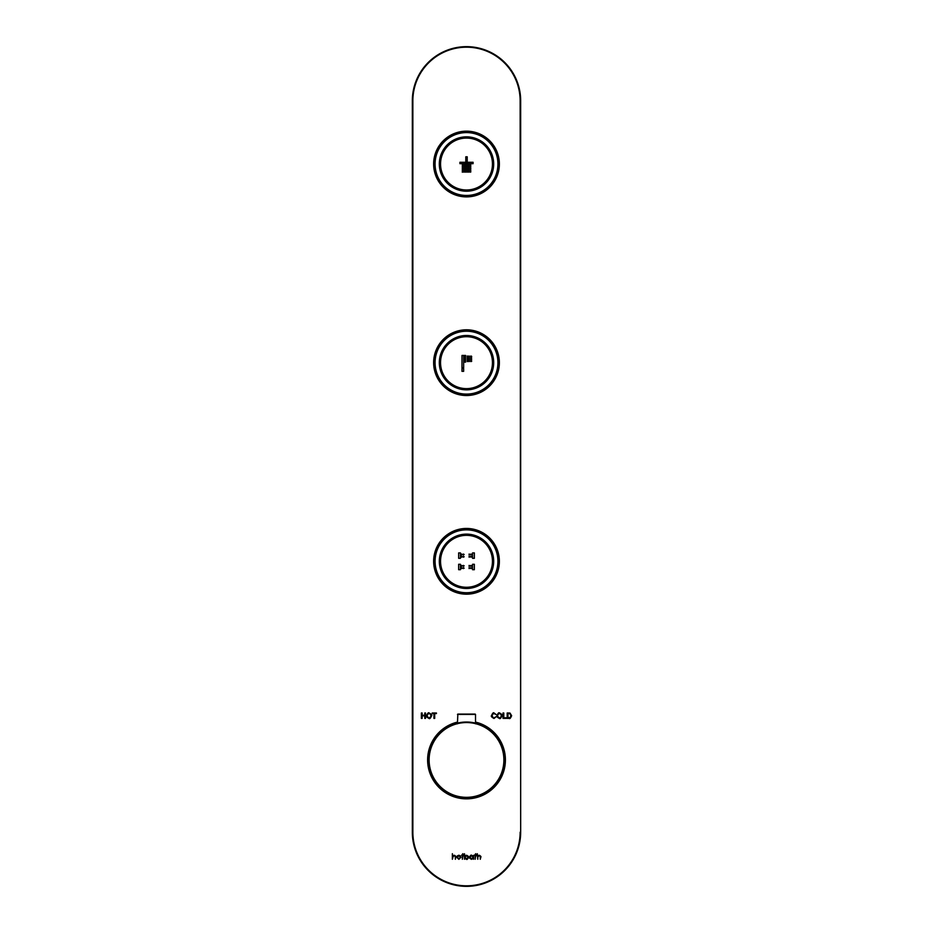 <?xml version="1.0" encoding="UTF-8"?>
<svg xmlns="http://www.w3.org/2000/svg" width="933" height="933" viewBox="0 0 933 933"><rect width="100%" height="100%" fill="white"/><g stroke="black" fill="none" stroke-linecap="round" stroke-linejoin="round"><path stroke-width="1.4" d="M461.683 195.627A31.967 31.967 0 0 0 496.274 152.394A31.967 31.967 0 0 0 441.542 144.055A31.967 31.967 0 0 0 461.683 195.627M470.512 137.699A26.637 26.637 0 0 0 440.166 160.021A26.637 26.637 0 0 0 462.488 190.355A26.637 26.637 0 0 0 492.834 168.045A26.637 26.637 0 0 0 470.512 137.699M466.488 190.577A26.544 26.544 0 0 1 443.513 150.749A26.544 26.544 0 0 1 489.498 150.761A26.544 26.544 0 0 1 466.488 190.577M466.488 190.169A26.136 26.136 0 0 1 443.863 150.948A26.136 26.136 0 0 1 489.137 150.959A26.136 26.136 0 0 1 466.488 190.169M466.488 189.982A25.961 25.961 0 0 1 444.026 151.041A25.961 25.961 0 0 1 488.985 151.053A25.961 25.961 0 0 1 466.488 189.982M470.92 166.867L470.209 166.459L470.209 167.275L470.92 166.867M470.92 168.511L470.209 168.103L470.209 168.92L470.92 168.511M470.92 171.8L470.209 171.392L470.209 172.208L470.92 171.8M469.334 171.8L468.634 171.392L468.634 172.208L469.334 171.8M467.76 171.8L467.048 171.392L467.048 172.208L467.76 171.8M466.173 171.8L465.474 171.392L465.474 172.208L466.173 171.8M464.599 171.8L463.888 171.392L463.888 172.208L464.599 171.8M463.013 171.8L462.313 171.392L462.313 172.208L463.013 171.8M470.92 170.156L470.209 169.748L470.209 170.564L470.92 170.156M469.334 170.156L468.634 169.748L468.634 170.564L469.334 170.156M467.76 170.156L467.048 169.748L467.048 170.564L467.76 170.156M466.173 170.156L465.474 169.748L465.474 170.564L466.173 170.156M464.599 170.156L463.888 169.748L463.888 170.564L464.599 170.156M463.013 170.156L462.313 169.748L462.313 170.564L463.013 170.156M469.334 168.511L468.634 168.103L468.634 168.92L469.334 168.511M467.76 168.511L467.048 168.103L467.048 168.92L467.76 168.511M466.173 168.511L465.474 168.103L465.474 168.92L466.173 168.511M469.334 166.867L468.634 166.459L468.634 167.275L469.334 166.867M467.76 166.867L467.048 166.459L467.048 167.275L467.76 166.867M466.173 166.867L465.474 166.459L465.474 167.275L466.173 166.867M464.599 166.867L463.888 166.459L463.888 167.275L464.599 166.867M464.599 168.511L463.888 168.103L463.888 168.92L464.599 168.511M463.013 168.511L462.313 168.103L462.313 168.92L463.013 168.511M463.013 166.867L462.313 166.459L462.313 167.275L463.013 166.867M470.92 165.223L470.209 164.814L470.209 165.631L470.92 165.223M469.334 165.223L468.634 164.814L468.634 165.631L469.334 165.223M467.76 165.223L467.048 164.814L467.048 165.631L467.76 165.223M466.173 165.223L465.474 164.814L465.474 165.631L466.173 165.223M464.599 165.223L463.888 164.814L463.888 165.631L464.599 165.223M463.013 165.223L462.313 164.814L462.313 165.631L463.013 165.223M465.8 156.802L465.8 161.502L467.211 161.502L467.211 156.802L465.8 156.802M459.922 162.26L459.922 163.672L473.078 163.672L473.089 162.26L459.922 162.26M461.648 394.262A31.967 31.967 0 0 0 496.286 351.065A31.967 31.967 0 0 0 441.566 342.668A31.967 31.967 0 0 0 461.648 394.262M470.547 336.335A26.637 26.637 0 0 0 440.178 358.622A26.637 26.637 0 0 0 462.453 388.991A26.637 26.637 0 0 0 492.822 366.704A26.637 26.637 0 0 0 470.547 336.335M466.465 389.213A26.544 26.544 0 0 1 443.525 349.362A26.544 26.544 0 0 1 489.51 349.42A26.544 26.544 0 0 1 466.465 389.213M466.465 388.804A26.136 26.136 0 0 1 443.886 349.56A26.136 26.136 0 0 1 489.16 349.63A26.136 26.136 0 0 1 466.465 388.804M466.465 388.629A25.961 25.961 0 0 1 444.038 349.653A25.961 25.961 0 0 1 488.997 349.723A25.961 25.961 0 0 1 466.465 388.629M471.736 361.164L470.897 360.674L470.897 361.642L471.736 361.164M468.086 361.153L467.246 360.674L467.246 361.642L468.086 361.153M471.736 359.59L470.897 359.112L470.897 360.08L471.736 359.59M471.736 358.027L470.897 357.537L470.897 358.505L471.736 358.027M469.766 358.027L468.926 357.537L468.926 358.505L469.766 358.027M468.086 358.015L467.246 357.537L467.246 358.505L468.086 358.015M469.766 356.453L468.926 355.974L468.926 356.942L469.766 356.453M461.975 371.334L463.654 371.334L463.654 368.535L461.975 368.535L461.975 371.334M469.766 361.153L468.926 360.674L468.926 361.642L469.766 361.153M471.736 356.453L470.897 355.974L470.897 356.942L471.736 356.453M469.766 359.59L468.926 359.1L468.926 360.068L469.766 359.59M461.975 367.754L463.654 367.754L463.678 355.438L461.998 355.438L461.975 367.754M464.447 362.156L465.567 362.156L465.579 355.438L464.459 355.438L464.447 362.156M468.086 356.453L467.246 355.963L467.246 356.931L468.086 356.453M468.086 359.59L467.246 359.1L467.246 360.068L468.086 359.59M461.683 592.898A31.967 31.967 0 0 0 496.274 549.677A31.967 31.967 0 0 0 441.542 541.327A31.967 31.967 0 0 0 461.683 592.898M470.512 534.971A26.637 26.637 0 0 0 440.166 557.293A26.637 26.637 0 0 0 462.488 587.638A26.637 26.637 0 0 0 492.834 565.316A26.637 26.637 0 0 0 470.512 534.971M466.488 587.848A26.544 26.544 0 0 1 443.513 548.021A26.544 26.544 0 0 1 489.498 548.044A26.544 26.544 0 0 1 466.488 587.848M466.488 587.44A26.136 26.136 0 0 1 443.875 548.219A26.136 26.136 0 0 1 489.149 548.242A26.136 26.136 0 0 1 466.488 587.44M466.488 587.265A25.961 25.961 0 0 1 444.026 548.312A25.961 25.961 0 0 1 488.985 548.336A25.961 25.961 0 0 1 466.488 587.265M458.639 569.701L460.447 569.701L460.447 564.278L458.639 564.278L458.639 569.701M474.349 569.701L474.349 564.29L472.553 564.29L472.541 569.701L474.349 569.701M462.348 568.115L461.532 567.649L461.532 568.594L462.348 568.115M462.348 565.865L461.532 565.398L461.532 566.331L462.348 565.865M464.144 568.115L463.339 567.649L463.339 568.594L464.144 568.115M464.156 565.865L463.339 565.398L463.339 566.331L464.156 565.865M469.929 565.865L469.112 565.398L469.112 566.331L469.929 565.865M469.929 568.127L469.112 567.649L469.112 568.594L469.929 568.127M471.736 565.865L470.92 565.398L470.92 566.331L471.736 565.865M471.736 568.127L470.92 567.661L470.92 568.594L471.736 568.127M464.156 556.744L463.339 556.278L463.339 557.211L464.156 556.744M464.156 554.482L463.339 554.015L463.339 554.96L464.156 554.482M462.348 556.744L461.532 556.278L461.532 557.211L462.348 556.744M462.348 554.482L461.532 554.015L461.532 554.96L462.348 554.482M474.361 552.907L472.553 552.907L472.553 558.331L474.361 558.331L474.361 552.907M471.736 554.494L470.932 554.015L470.932 554.96L471.736 554.494M471.736 556.744L470.932 556.278L470.932 557.211L471.736 556.744M469.929 554.494L469.124 554.015L469.124 554.96L469.929 554.494M469.929 556.744L469.124 556.278L469.124 557.211L469.929 556.744M458.651 552.907L458.651 558.319L460.447 558.319L460.459 552.907L458.651 552.907M457.835 714.072L475.165 714.072L457.835 714.072L457.473 723.11A37.926 37.926 0 0 0 435.116 781.236A37.926 37.926 0 0 0 497.382 781.947A37.926 37.926 0 0 0 475.62 723.133M466.5 722.025A37.926 37.926 0 0 0 433.658 778.903A37.926 37.926 0 0 0 499.342 778.903A37.926 37.926 0 0 0 466.5 722.025M469.637 797.738L470.733 797.633M461.812 796.957L461.229 797.493L462.29 797.633M457.287 723.856L456.61 723.332M509.045 712.987A5.26 5.26 0 0 1 510.001 713.069L511.634 715.669C510.619 718.165 509.78 719.086 509.138 718.41L507.19 718.41L507.19 712.987L509.045 712.987M477.789 859.258L477.299 853.707L477.789 856.051L479.294 855.234C480.798 856.132 481.288 856.809 480.775 857.24L480.285 859.258L480.227 856.506L479.212 855.724L477.859 856.774L477.789 859.258M475.212 859.258L475.212 855.794L474.524 855.304L475.702 853.707L476.401 855.794L475.702 855.794L475.212 859.258M471.515 859.328C469.672 858.395 468.984 857.707 469.451 857.275C470.407 855.456 471.095 854.768 471.527 855.234L473.136 856.039L473.614 855.304L473.614 859.258L473.136 858.582L471.515 859.328M466.547 855.234C468.389 856.167 469.077 856.856 468.623 857.287C467.666 859.118 466.966 859.794 466.535 859.328L464.937 858.535L464.447 859.258L464.447 853.707L464.937 856.028L466.547 855.234M462.371 859.258L462.371 855.794L461.672 855.304L462.85 853.707L463.549 855.794L462.85 855.794L462.371 859.258M458.861 855.234L460.366 855.888L460.914 857.299L458.861 859.328L456.808 857.287L457.357 855.888L458.861 855.234M454.278 855.724L452.925 856.774A5.878 5.878 0 0 0 452.855 857.707L452.365 859.258L452.365 853.707L452.855 856.051L454.359 855.234C455.864 856.132 456.354 856.809 455.84 857.24L455.351 859.258L455.292 856.506L454.278 855.724M425.53 718.41L424.772 718.41L424.772 715.844L422.124 715.844L422.124 718.41L421.366 718.41L421.366 712.987L422.124 712.987L422.124 715.214L424.772 715.214L424.772 712.987L425.53 712.987L425.53 718.41M429.075 718.48C426.754 717.232 425.903 716.334 426.509 715.774C427.582 713.232 428.434 712.287 429.075 712.929C431.419 714.212 432.282 715.145 431.641 715.704C430.545 718.177 429.693 719.098 429.075 718.48M432.201 712.987L436.434 712.987L436.434 713.617L434.696 713.617L434.696 718.41L433.938 718.41L433.938 713.617L432.201 713.617L432.201 712.987M503.027 712.987L503.785 712.987L503.785 717.78L506.362 717.78L506.362 718.41L503.027 718.41L503.027 712.987M499.482 718.48C497.161 717.232 496.309 716.334 496.916 715.774C497.989 713.232 498.84 712.287 499.482 712.929C501.837 714.212 502.689 715.145 502.059 715.704C500.951 718.177 500.1 719.098 499.482 718.48M496.076 714.503L493.954 713.547C492.309 714.48 491.738 715.179 492.262 715.658C492.881 717.57 493.44 718.305 493.942 717.85L496.216 716.672L494.012 718.48C491.691 717.185 490.851 716.241 491.493 715.658C492.542 713.22 493.382 712.311 493.989 712.929L496.076 714.503M412.864 832.178L412.328 832.178A54.172 54.172 0 0 0 466.5 886.35A54.172 54.172 0 0 0 520.672 832.178L520.672 100.822A54.172 54.172 0 0 0 466.5 46.65A54.172 54.172 0 0 0 412.328 100.822L412.328 832.178A54.172 54.172 0 0 0 466.5 886.35A54.172 54.172 0 0 0 520.672 832.178L520.136 100.822A53.636 53.636 0 0 0 466.5 47.186A53.636 53.636 0 0 0 412.864 100.822L412.864 832.178A53.636 53.636 0 0 0 466.5 885.814A53.636 53.636 0 0 0 520.136 832.178M457.473 722.643A38.37 38.37 0 0 0 463.468 798.193A38.37 38.37 0 0 0 504.391 765.993A38.37 38.37 0 0 0 475.527 722.643M434.172 561.304A32.328 32.328 0 0 0 482.664 589.294A32.328 32.328 0 0 0 482.664 533.314A32.328 32.328 0 0 0 434.172 561.304M434.172 362.669A32.328 32.328 0 0 0 482.664 390.659A32.328 32.328 0 0 0 482.664 334.667A32.328 32.328 0 0 0 434.172 362.669M434.172 164.033A32.328 32.328 0 0 0 482.664 192.023A32.328 32.328 0 0 0 482.664 136.031A32.328 32.328 0 0 0 434.172 164.033M473.136 857.287L471.538 855.724L469.94 857.275L471.538 858.85L473.136 857.287M466.535 855.724L464.937 857.275L466.535 858.85L468.133 857.287L466.535 855.724M457.298 857.299L458.861 858.85L460.424 857.299L458.861 855.724L457.298 857.299M429.087 713.547C427.302 714.515 426.696 715.261 427.267 715.786C428.014 717.605 428.609 718.305 429.075 717.85C430.754 716.836 431.361 716.112 430.883 715.704C430.16 713.815 429.565 713.092 429.087 713.547M508.998 713.617L507.96 713.617L507.96 717.78L510.351 717.407L510.876 715.658L509.954 713.733L508.998 713.617M499.493 713.547C497.709 714.515 497.102 715.261 497.674 715.786C498.42 717.605 499.015 718.305 499.482 717.85C501.173 716.836 501.767 716.112 501.289 715.704C500.566 713.815 499.971 713.092 499.493 713.547M462.406 190.892A27.174 27.174 0 0 0 491.819 154.143A27.174 27.174 0 0 0 445.274 147.052A27.174 27.174 0 0 0 462.406 190.892M461.765 195.09A31.419 31.419 0 0 0 495.773 152.592A31.419 31.419 0 0 0 441.962 144.393A31.419 31.419 0 0 0 461.765 195.09M462.371 389.527A27.174 27.174 0 0 0 491.831 352.802A27.174 27.174 0 0 0 445.298 345.665A27.174 27.174 0 0 0 462.371 389.527M461.73 393.726A31.419 31.419 0 0 0 495.785 351.263A31.419 31.419 0 0 0 441.985 343.006A31.419 31.419 0 0 0 461.73 393.726M462.406 588.175A27.174 27.174 0 0 0 491.819 551.426A27.174 27.174 0 0 0 445.286 544.324A27.174 27.174 0 0 0 462.406 588.175M461.765 592.362A31.419 31.419 0 0 0 495.773 549.875A31.419 31.419 0 0 0 441.974 541.665A31.419 31.419 0 0 0 461.765 592.362M457.473 714.433L475.527 714.433L475.527 723.11M466.5 722.562A37.378 37.378 0 0 0 434.125 778.635A37.378 37.378 0 0 0 498.875 778.635A37.378 37.378 0 0 0 466.5 722.562M433.635 362.669A32.865 32.865 0 0 0 482.932 391.125A32.865 32.865 0 0 0 482.932 334.201A32.865 32.865 0 0 0 433.635 362.669M433.635 561.304A32.865 32.865 0 0 0 482.932 589.773A32.865 32.865 0 0 0 482.932 532.848A32.865 32.865 0 0 0 433.635 561.304M457.473 722.095A38.918 38.918 0 0 0 463.468 798.741A38.918 38.918 0 0 0 504.94 765.993A38.918 38.918 0 0 0 475.527 722.095M433.635 164.033A32.865 32.865 0 0 0 482.932 192.49A32.865 32.865 0 0 0 482.932 135.565A32.865 32.865 0 0 0 433.635 164.033M463.491 797.75L462.022 797.598M475.713 723.856L476.355 723.32"/></g></svg>
